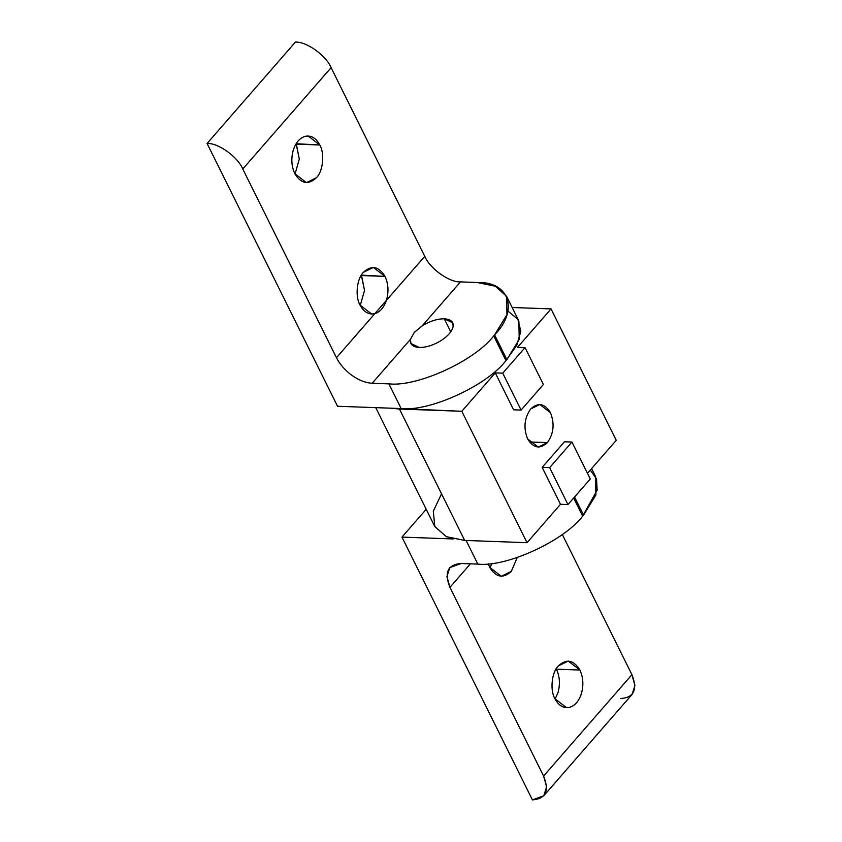 <?xml version="1.0" encoding="UTF-8"?>
<svg xmlns="http://www.w3.org/2000/svg" width="842" height="842" viewBox="0 0 842 842"><rect width="100%" height="100%" fill="white"/><g stroke="black" fill="none" stroke-linecap="round" stroke-linejoin="round"><path stroke-width="1.26" d="M579.896 670.032L556.446 669.19C559.719 676.315 560.277 684.02 558.109 692.282L555.131 699.123L558.109 692.282C560.277 684.02 559.719 676.315 556.446 669.19L579.896 670.032L568.255 661.054L558.278 665.969C551.689 672.242 549.837 690.24 554.92 698.702L566.561 707.68L569.066 707.469C574.844 705.943 579.012 701.165 581.559 693.134C583.727 684.862 583.169 677.168 579.896 670.032C583.169 677.168 583.727 684.862 581.559 693.134C579.012 701.165 574.844 705.943 569.066 707.469C563.245 708.364 558.53 705.449 554.92 698.702C549.837 690.24 551.689 672.242 558.278 665.969C566.392 658.497 573.591 659.854 579.896 670.032M492.033 563.403L489.907 567.729L492.033 563.403M489.686 567.308L501.337 576.286L511.315 571.36L517.251 557.53L511.315 571.36C503.2 578.843 495.991 577.486 489.686 567.308L488.265 563.803L489.686 567.308M590.284 470.099L596.515 478.856L597.146 490.191L582.664 516.146C563.761 541.069 506.116 567.445 477.835 564.108L461.121 563.498L449.765 567.624L446.934 576.559L449.933 587.358L470.425 563.835L449.933 587.358L543.595 776.05L546.605 786.849L543.774 795.774L532.418 799.9L401.96 537.101L426.21 509.273L401.96 537.101L453.154 538.954L401.96 537.101L532.418 799.9C545.774 798.837 549.5 790.891 543.595 776.05L631.921 674.684L543.595 776.05L449.933 587.358C444.029 572.518 447.755 564.561 461.121 563.498L477.835 564.108C506.116 567.445 563.761 541.069 582.664 516.146L573.665 498.032L582.664 516.146L583.548 515.125L574.56 497.012L583.548 515.125L595.894 494.991L595.578 476.604L591.6 468.594M543.774 795.774L632.089 694.418L634.921 685.483L631.921 674.684L562.298 534.449L631.921 674.684C637.815 689.524 634.089 697.481 620.733 698.534M466.1 540.48L477.835 564.108L466.1 540.48M296.121 143.719L319.792 144.992L308.14 136.015L305.635 136.236C299.857 137.751 295.7 142.53 293.142 150.571C290.985 158.833 291.532 166.537 294.816 173.662L306.456 182.64L316.434 177.725C323.023 171.452 324.865 153.455 319.792 144.992L296.342 144.15L299.299 159.043L295.026 174.084L299.299 159.043L296.121 143.719M361.355 275.123L385.015 276.397L373.374 267.419L363.397 272.334C356.808 278.607 354.966 296.605 360.039 305.067L371.68 314.045L374.816 313.677L386.415 300.362C383.931 307.583 380.058 312.024 374.816 313.677C380.058 312.024 383.931 307.583 386.415 300.362C388.878 291.858 388.415 283.859 385.015 276.397L361.565 275.545L364.523 290.437L360.25 305.488L364.523 290.437L361.355 275.123M422.126 325.917L414.285 332.411L410.528 339.231L410.896 343.504L419.305 347.472C426.052 347.514 433.177 345.304 440.671 340.852C447.923 336.179 452.08 331.401 453.154 326.517L452.691 322.76L444.281 318.802C437.208 318.771 429.82 321.149 422.126 325.917C429.82 321.149 437.208 318.771 444.281 318.802L450.765 331.853L444.281 318.802C450.702 319.234 453.659 321.802 453.154 326.517C452.08 331.401 447.923 336.179 440.671 340.852C433.177 345.304 426.052 347.514 419.305 347.472C412.622 346.999 409.696 344.252 410.528 339.231L372.164 383.257L388.878 383.857C417.158 387.194 474.814 360.829 493.707 335.905L494.601 334.874C518.956 310.161 509.389 281.344 477.193 282.502L460.49 281.891L422.126 325.917L460.49 281.891C449.428 282.575 429.788 268.524 424.778 256.336L336.453 357.703C339.926 364.481 345.104 370.385 351.998 375.416C358.955 380.3 365.681 382.91 372.164 383.257L410.528 339.231L414.285 332.411L422.126 325.917M507.968 311.087L517.851 319.244L520.851 331.274L516.672 345.43L505.968 360.608C487.076 385.531 429.431 411.896 401.139 408.559C429.431 411.896 487.076 385.531 505.968 360.608L493.707 335.905L505.968 360.608L506.863 359.587L494.601 334.874L493.707 335.905C474.814 360.829 417.158 387.194 388.878 383.857L401.139 408.559L337.537 406.265L207.079 143.466L337.537 406.265L401.139 408.559L388.878 383.857L372.164 383.257C365.681 382.91 358.955 380.3 351.998 375.416C345.104 370.385 339.926 364.481 336.453 357.703L242.791 169.01C237.77 156.833 218.131 142.782 207.079 143.466L295.395 42.1C306.446 41.416 326.086 55.467 331.106 67.655C326.086 55.467 306.446 41.416 295.395 42.1L207.079 143.466C218.131 142.782 237.77 156.833 242.791 169.01L331.106 67.655L242.791 169.01L336.453 357.703L374.816 313.677C368.754 314.95 363.828 312.077 360.039 305.067C354.966 296.605 356.808 278.607 363.397 272.334C371.511 264.862 378.711 266.209 385.015 276.397C388.415 283.859 388.878 291.858 386.415 300.362L424.778 256.336L331.106 67.655L424.778 256.336C429.788 268.524 449.428 282.575 460.49 281.891L477.193 282.502L495.296 286.206L506.621 296.363L506.947 314.74L494.601 334.874L506.863 359.587L519.209 339.442L518.883 321.065L506.621 296.363M294.816 173.662C291.532 166.537 290.985 158.833 293.142 150.571C295.7 142.53 299.857 137.751 305.635 136.236C311.456 135.33 316.182 138.256 319.792 144.992C324.865 153.455 323.023 171.452 316.434 177.725C308.319 185.198 301.11 183.851 294.816 173.662M529.492 441.966L547.384 442.608C553.731 433.641 554.762 423.663 550.447 412.685L539.806 404.476L530.681 408.97C524.324 417.948 523.303 427.925 527.608 438.903L538.259 447.113L547.384 442.608L529.492 441.966M375.753 407.644L434.651 526.282L446.218 536.649L464.679 540.427L399.445 409.033L391.098 408.202L461.816 411.285L527.039 542.69L560.488 504.295L542.164 467.373L564.466 441.776L542.164 467.373L549.647 467.636L542.164 467.373L560.488 504.295L567.971 504.558L549.647 467.636L571.95 442.039L564.466 441.776L571.95 442.039L590.274 478.961L571.95 442.039L549.647 467.636L567.971 504.558L590.274 478.961L567.971 504.558L560.488 504.295L527.039 542.69L464.679 540.427L446.407 536.733L434.819 526.618L433.293 511.231L441.534 493.812M616.249 440.303L587.474 473.32L616.249 440.303L551.026 308.898L512.147 307.498L551.026 308.898L517.567 347.293L551.026 308.898L616.249 440.303M461.816 411.285L495.264 372.89L502.748 373.164L525.05 347.567L517.567 347.293L525.05 347.567L502.748 373.164L521.082 410.086L543.385 384.489L525.05 347.567L543.385 384.489L521.082 410.086L502.748 373.164L495.264 372.89L461.816 411.285L399.445 409.033L464.679 540.427L527.039 542.69L461.816 411.285M513.599 409.812L495.264 372.89L513.599 409.812L521.082 410.086L513.599 409.812M530.681 408.97C538.101 402.139 544.69 403.381 550.447 412.685C554.762 423.663 553.731 433.641 547.384 442.608C539.964 449.449 533.375 448.207 527.608 438.903C523.303 427.925 524.324 417.948 530.681 408.97"/></g></svg>
